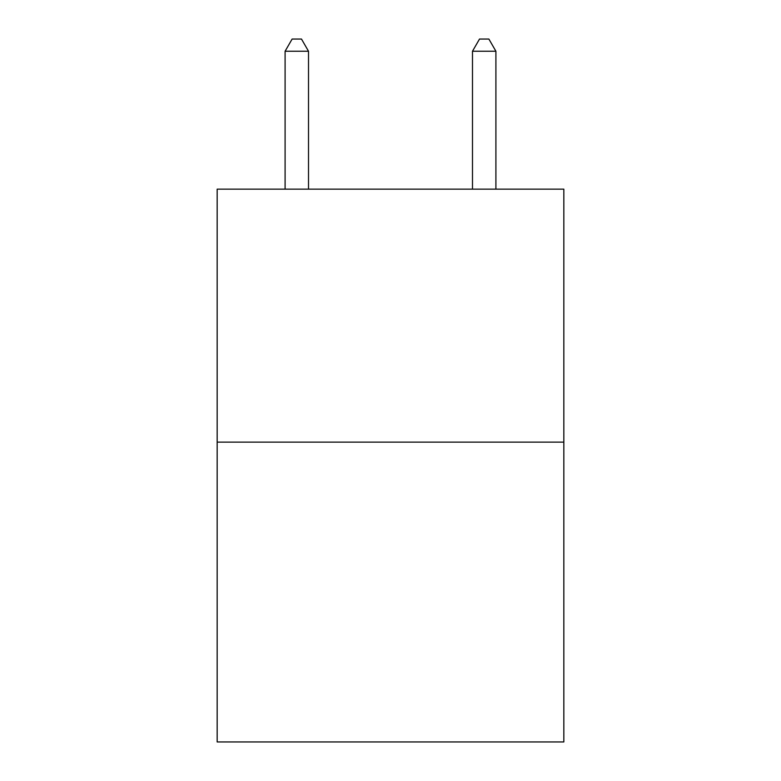 <?xml version="1.0" encoding="UTF-8"?>
<svg xmlns="http://www.w3.org/2000/svg" width="781" height="781" viewBox="0 0 781 781"><rect width="100%" height="100%" fill="white"/><g stroke="black" fill="none" stroke-linecap="round" stroke-linejoin="round"><path stroke-width="1.17" d="M563.833 442.124L563.833 189.148L217.167 189.148L217.167 741.95L563.833 741.95L563.833 442.124L217.167 442.124M308.515 189.148L308.515 51.234L285.094 51.234L285.094 189.148M285.094 51.234L292.123 39.05L301.486 39.05L308.515 51.234M495.906 189.148L495.906 51.234L472.485 51.234L472.485 189.148M472.485 51.234L479.514 39.05L488.877 39.05L495.906 51.234"/></g></svg>
